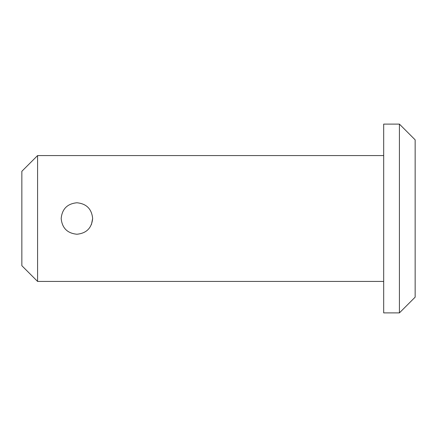 <?xml version="1.0" encoding="UTF-8"?>
<svg xmlns="http://www.w3.org/2000/svg" width="437" height="437" viewBox="0 0 437 437"><rect width="100%" height="100%" fill="white"/><g stroke="black" fill="none" stroke-linecap="round" stroke-linejoin="round"><path stroke-width="0.66" d="M399.418 312.892L415.15 297.16L415.15 139.84L399.418 124.108L383.686 124.108L383.686 312.892L399.418 312.892L399.418 124.108M92.644 218.5C91.71 228.065 86.466 233.309 76.923 234.232C67.353 233.303 62.109 228.059 61.18 218.5C62.103 208.952 67.342 203.708 76.901 202.768C86.46 203.686 91.71 208.93 92.644 218.5L91.453 224.498M383.686 281.428L37.582 281.428L37.582 155.572L383.686 155.572M37.582 281.428L21.85 265.696L21.85 171.304L37.582 155.572"/></g></svg>
